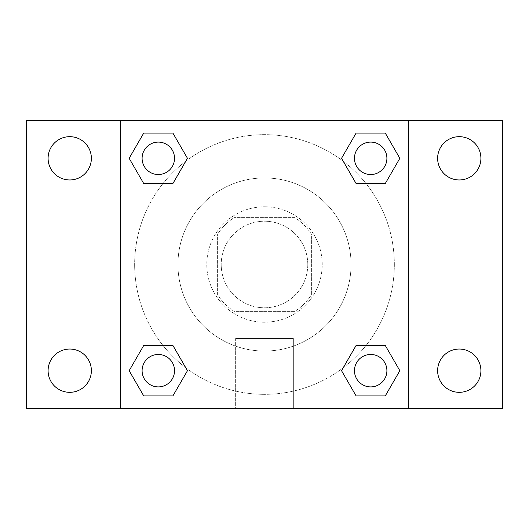 <?xml version="1.0" encoding="UTF-8"?>
<svg xmlns="http://www.w3.org/2000/svg" width="529" height="529" viewBox="0 0 529 529"><rect width="100%" height="100%" fill="white"/><g stroke="black" fill="none" stroke-linecap="round" stroke-linejoin="round"><path stroke-width="0.4" stroke-dasharray="2.65 1.98" d="M307.779 264.5A43.279 43.279 0 0 0 242.857 227.014A43.279 43.279 0 0 0 242.857 301.986A43.279 43.279 0 0 0 307.779 264.5A43.279 43.279 0 0 0 242.857 227.014A43.279 43.279 0 0 0 242.857 301.986A43.279 43.279 0 0 0 307.779 264.5M294.865 311.389L234.135 311.389A55.862 55.862 0 0 1 217.611 294.865L217.611 234.135A55.862 55.862 0 0 1 234.135 217.611L294.865 217.611A55.862 55.862 0 0 1 311.389 234.135L311.389 294.865A55.862 55.862 0 0 1 294.865 311.389L234.135 311.389A55.862 55.862 0 0 1 217.611 294.865L217.611 234.135A55.862 55.862 0 0 1 234.135 217.611L294.865 217.611A55.862 55.862 0 0 1 311.389 234.135L311.389 294.865A55.862 55.862 0 0 1 294.865 311.389M264.5 206.793A57.707 57.707 0 0 1 314.477 293.357A57.707 57.707 0 0 1 214.523 293.357A57.707 57.707 0 0 1 264.5 206.793A57.707 57.707 0 0 0 206.793 264.5A57.707 57.707 0 0 0 264.5 322.207A57.707 57.707 0 0 0 322.207 264.5A57.707 57.707 0 0 0 264.5 206.793M351.064 264.5A86.564 86.564 0 0 0 221.221 189.534A86.564 86.564 0 0 0 221.221 339.466A86.564 86.564 0 0 0 351.064 264.5A86.564 86.564 0 0 0 221.221 189.534A86.564 86.564 0 0 0 221.221 339.466A86.564 86.564 0 0 0 351.064 264.5M69.729 392.326A21.643 21.643 0 0 0 88.475 359.865A21.643 21.643 0 0 0 50.989 359.865A21.643 21.643 0 0 0 69.729 392.326M459.271 392.326A21.643 21.643 0 0 0 478.011 359.865A21.643 21.643 0 0 0 440.525 359.865A21.643 21.643 0 0 0 459.271 392.326M459.271 179.959A21.643 21.643 0 0 0 478.011 147.492A21.643 21.643 0 0 0 440.525 147.492A21.643 21.643 0 0 0 459.271 179.959M69.729 179.959A21.643 21.643 0 0 0 88.475 147.492A21.643 21.643 0 0 0 50.989 147.492A21.643 21.643 0 0 0 69.729 179.959M26.45 120.228L502.55 120.228L502.55 408.772L26.45 408.772L26.45 120.228M120.228 120.228L408.772 120.228L408.772 408.772L120.228 408.772L120.228 120.228L408.772 120.228L408.772 408.772L120.228 408.772L120.228 120.228L120.228 408.772M277.123 120.228L251.877 120.242L277.123 120.228M293.357 408.772L235.643 408.772L293.357 408.772L235.643 408.772L293.357 408.772L293.357 338.481L235.643 338.481L293.357 338.481L235.643 338.481L293.357 338.481L293.357 408.772M394.343 264.5A129.843 129.843 0 0 0 199.578 152.048A129.843 129.843 0 0 0 199.578 376.952A129.843 129.843 0 0 0 394.343 264.5A129.843 129.843 0 0 0 199.578 152.048A129.843 129.843 0 0 0 199.578 376.952A129.843 129.843 0 0 0 394.343 264.5M174.53 370.684A16.214 16.214 0 0 0 150.21 356.639A16.214 16.214 0 0 0 150.21 384.728A16.214 16.214 0 0 0 174.53 370.684A16.214 16.214 0 0 0 150.21 356.639A16.214 16.214 0 0 0 150.21 384.728A16.214 16.214 0 0 0 174.53 370.684A16.214 16.214 0 0 0 150.21 356.639A16.214 16.214 0 0 0 150.21 384.728A16.214 16.214 0 0 0 174.53 370.684M386.904 158.316A16.214 16.214 0 0 0 362.577 144.272A16.214 16.214 0 0 0 362.577 172.361A16.214 16.214 0 0 0 386.904 158.316A16.214 16.214 0 0 0 362.577 144.272A16.214 16.214 0 0 0 362.577 172.361A16.214 16.214 0 0 0 386.904 158.316A16.214 16.214 0 0 0 362.577 144.272A16.214 16.214 0 0 0 362.577 172.361A16.214 16.214 0 0 0 386.904 158.316M174.53 158.316A16.214 16.214 0 0 0 150.21 144.272A16.214 16.214 0 0 0 150.21 172.361A16.214 16.214 0 0 0 174.53 158.316A16.214 16.214 0 0 0 150.21 144.272A16.214 16.214 0 0 0 150.21 172.361A16.214 16.214 0 0 0 174.53 158.316A16.214 16.214 0 0 0 150.21 144.272A16.214 16.214 0 0 0 150.21 172.361A16.214 16.214 0 0 0 174.53 158.316M354.47 370.684A16.214 16.214 0 0 1 378.79 356.639A16.214 16.214 0 0 1 378.79 384.728A16.214 16.214 0 0 1 354.47 370.684A16.214 16.214 0 0 1 378.79 356.639A16.214 16.214 0 0 1 378.79 384.728A16.214 16.214 0 0 1 354.47 370.684M120.228 264.5L120.228 251.877L120.228 264.5M408.772 264.5L408.772 251.877L408.772 264.5M408.758 264.5L408.758 251.877L408.758 264.5M120.242 264.5L120.242 251.877L120.242 264.5M408.772 120.228L408.772 408.772M143.736 395.93L129.162 370.684L143.736 345.437L129.162 370.684L143.736 395.93M172.89 345.437L187.471 370.684L172.89 395.93L187.471 370.684L172.89 345.437M356.11 183.563L341.529 158.316L356.11 133.07L341.529 158.316L356.11 183.563M385.264 133.07L399.838 158.316L385.264 183.563L399.838 158.316L385.264 133.07M143.736 183.563L129.162 158.316L143.736 133.07L129.162 158.316L143.736 183.563M172.89 133.07L187.471 158.316L172.89 183.563L187.471 158.316L172.89 133.07M356.11 395.93L341.529 370.684L356.11 345.437L341.529 370.684L356.11 395.93M385.264 345.437L399.838 370.684L385.264 395.93L399.838 370.684L385.264 345.437M386.904 370.684A16.214 16.214 0 0 0 362.577 356.639A16.214 16.214 0 0 0 362.577 384.728A16.214 16.214 0 0 0 386.904 370.684M235.643 338.481L235.643 408.772L235.643 338.481"/><path stroke-width="0.79" d="M26.45 120.228L502.55 120.228L502.55 408.772L26.45 408.772L26.45 120.228M459.271 136.674A21.643 21.643 0 0 1 480.907 158.316A21.643 21.643 0 0 1 459.271 179.959A21.643 21.643 0 0 1 437.628 158.316A21.643 21.643 0 0 1 459.271 136.674M459.271 349.041A21.643 21.643 0 0 1 480.907 370.684A21.643 21.643 0 0 1 459.271 392.326A21.643 21.643 0 0 1 437.628 370.684A21.643 21.643 0 0 1 459.271 349.041M69.729 349.041A21.643 21.643 0 0 1 91.372 370.684A21.643 21.643 0 0 1 69.729 392.326A21.643 21.643 0 0 1 48.093 370.684A21.643 21.643 0 0 1 69.729 349.041M69.729 136.674A21.643 21.643 0 0 1 91.372 158.316A21.643 21.643 0 0 1 69.729 179.959A21.643 21.643 0 0 1 48.093 158.316A21.643 21.643 0 0 1 69.729 136.674M143.736 345.437L172.89 345.437L187.471 370.684L172.89 395.93L143.736 395.93L129.162 370.684L143.736 345.437L172.89 345.437L143.736 345.437M356.11 133.07L385.264 133.07L399.838 158.316L385.264 183.563L356.11 183.563L341.529 158.316L356.11 133.07L385.264 133.07L356.11 133.07M120.228 408.772L120.228 120.228M408.772 120.228L408.772 408.772M143.736 133.07L172.89 133.07L187.471 158.316L172.89 183.563L143.736 183.563L129.162 158.316L143.736 133.07L172.89 133.07L143.736 133.07M356.11 345.437L385.264 345.437L399.838 370.684L385.264 395.93L356.11 395.93L341.529 370.684L356.11 345.437L385.264 345.437L356.11 345.437M385.264 395.93L356.11 395.93L385.264 395.93M386.904 370.684A16.214 16.214 0 0 0 362.577 356.639A16.214 16.214 0 0 0 362.577 384.728A16.214 16.214 0 0 0 386.904 370.684M172.89 395.93L143.736 395.93L172.89 395.93M174.53 370.684A16.214 16.214 0 0 0 150.21 356.639A16.214 16.214 0 0 0 150.21 384.728A16.214 16.214 0 0 0 174.53 370.684M385.264 183.563L356.11 183.563L385.264 183.563M386.904 158.316A16.214 16.214 0 0 0 362.577 144.272A16.214 16.214 0 0 0 362.577 172.361A16.214 16.214 0 0 0 386.904 158.316M172.89 183.563L143.736 183.563L172.89 183.563M174.53 158.316A16.214 16.214 0 0 0 150.21 144.272A16.214 16.214 0 0 0 150.21 172.361A16.214 16.214 0 0 0 174.53 158.316"/></g></svg>
